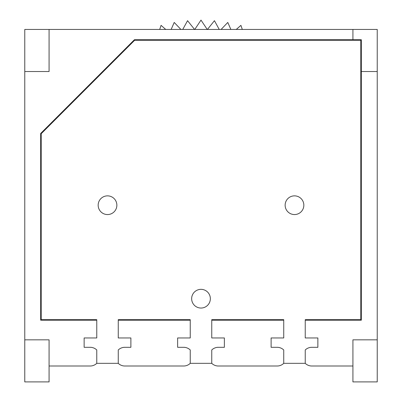 <?xml version="1.0" encoding="UTF-8"?>
<svg xmlns="http://www.w3.org/2000/svg" width="402" height="402" viewBox="0 0 402 402"><rect width="100%" height="100%" fill="white"/><g stroke="black" fill="none" stroke-linecap="round" stroke-linejoin="round"><path stroke-width="0.6" d="M165.73 29.446L161.076 25.356L159.694 29.446M180.9 29.446L174.212 22.442L171.141 29.446M194.568 29.446L187.558 20.688L182.764 29.446M207.231 29.446L201 20.1L194.769 29.446M219.236 29.446L214.442 20.688L207.432 29.446M230.859 29.446L227.788 22.442L221.1 29.446M242.305 29.446L240.924 25.356L236.27 29.446M352.921 366.006L311.781 366.006A9.346 9.346 0 0 1 305.239 363.333L283.737 363.333L283.737 349.981L283.737 363.333A9.346 9.346 0 0 1 277.194 366.006L218.296 366.006A9.346 9.346 0 0 1 211.753 363.333L211.753 349.981L211.753 363.333L190.246 363.333A9.346 9.346 0 0 1 183.704 366.006L124.806 366.006A9.346 9.346 0 0 1 118.263 363.333L118.263 349.981L118.263 363.333L96.761 363.333A9.346 9.346 0 0 1 90.214 366.006L49.079 366.006M49.079 381.9L49.079 339.831L24.773 339.831L24.773 381.9L49.079 381.9M134.409 39.733L361.333 39.733L360.795 40.27L134.635 40.27L134.409 39.733L40.667 133.474L41.205 133.7L41.205 319.66L96.761 319.66L96.761 320.198L40.667 320.198L40.667 133.474M96.761 349.981L96.761 363.333L96.761 349.981A9.346 9.346 0 0 0 90.219 347.308L84.139 347.308L84.139 337.961L96.761 337.961L96.761 320.198M361.333 320.198L305.239 320.198L305.239 319.66L360.795 319.66L361.333 320.198L361.333 71.521L377.227 71.521L377.227 29.446L24.773 29.446L24.773 339.831M41.205 133.7L134.635 40.27M360.795 319.66L360.795 40.27M305.239 363.333L305.239 349.981L305.239 363.333M211.753 320.198L211.753 319.66L283.737 319.66L283.737 320.198L211.753 320.198L211.753 337.961L224.371 337.961L224.371 347.308L218.296 347.308A9.346 9.346 0 0 0 211.753 349.981M190.246 349.981L190.246 363.333L190.246 349.981A9.346 9.346 0 0 0 183.704 347.308L177.629 347.308L177.629 337.961L190.246 337.961L190.246 319.66L118.263 319.66L118.263 320.198L190.246 320.198M40.667 320.198L41.205 319.66M361.333 71.521L361.333 39.733M352.921 29.446L352.921 39.733M377.227 339.831L352.921 339.831L352.921 381.9L377.227 381.9L377.227 71.521M305.239 349.981A9.346 9.346 0 0 1 311.786 347.308L317.861 347.308L317.861 337.961L305.239 337.961L305.239 320.198M283.737 349.981A9.346 9.346 0 0 0 277.194 347.308L271.114 347.308L271.114 337.961L283.737 337.961L283.737 320.198M24.773 71.521L49.079 71.521L49.079 29.446M118.263 349.981A9.346 9.346 0 0 1 124.806 347.308L130.886 347.308L130.886 337.961L118.263 337.961L118.263 320.198M191.653 298.696A9.346 9.346 0 0 1 201 289.345A9.346 9.346 0 0 1 210.346 298.696A9.346 9.346 0 0 1 201 308.043A9.346 9.346 0 0 1 191.653 298.696M98.163 205.206A9.346 9.346 0 0 1 107.51 195.859A9.346 9.346 0 0 1 116.861 205.206A9.346 9.346 0 0 1 107.51 214.557A9.346 9.346 0 0 1 98.163 205.206M285.139 205.206A9.346 9.346 0 0 1 294.49 195.859A9.346 9.346 0 0 1 303.837 205.206A9.346 9.346 0 0 1 294.49 214.557A9.346 9.346 0 0 1 285.139 205.206"/></g></svg>
